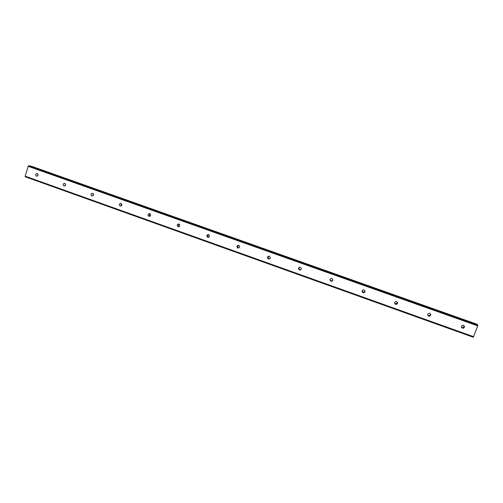 <?xml version="1.0" encoding="UTF-8"?>
<svg xmlns="http://www.w3.org/2000/svg" width="503" height="503" viewBox="0 0 503 503"><rect width="100%" height="100%" fill="white"/><g stroke="black" fill="none" stroke-linecap="round" stroke-linejoin="round"><path stroke-width="0.75" d="M462.376 328.145C460.918 326.963 461.037 325.994 462.741 325.234L463.426 325.322C464.885 326.485 464.772 327.459 463.087 328.233L462.364 328.145M463.81 325.516C464.099 326.61 463.684 327.29 462.553 327.566L461.44 327.264M428.719 316.136C427.261 314.897 427.418 313.935 429.197 313.237L429.751 313.331C431.209 314.557 431.058 315.526 429.298 316.23L428.719 316.136M430.398 313.765C430.562 314.84 430.09 315.469 428.984 315.645L427.739 315.092M395.616 304.321C394.157 303.045 394.339 302.089 396.163 301.448L396.622 301.536C398.074 302.8 397.898 303.762 396.094 304.416L395.616 304.321M397.527 302.385L395.993 303.906L394.597 302.925M363.04 292.702C361.594 291.394 361.795 290.445 363.638 289.847L364.027 289.929C365.467 291.224 365.279 292.174 363.449 292.784L363.04 292.702M365.027 291.432L363.147 292.274L362.154 290.715M330.98 281.259C329.553 279.945 329.761 279.002 331.609 278.429L331.949 278.511C333.376 279.819 333.175 280.762 331.339 281.34L330.98 281.259M332.735 280.643L331.288 280.907C330.345 280.416 330.094 279.693 330.54 278.737M299.436 270.004C298.021 268.677 298.235 267.741 300.084 267.2L300.385 267.269C301.794 268.589 301.58 269.526 299.744 270.08L299.436 270.004M300.869 269.734L299.933 269.721C298.839 269.061 298.688 268.231 299.486 267.244M268.382 258.919C266.986 257.586 267.206 256.662 269.048 256.14L269.312 256.203C270.708 257.53 270.488 258.46 268.659 258.988L268.382 258.919M269.602 258.794L269.061 258.712C267.91 257.951 267.822 257.09 268.803 256.121M237.812 248.01C236.435 246.677 236.655 245.76 238.485 245.25L238.724 245.313C240.101 246.646 239.881 247.564 238.057 248.08L237.812 248.01M238.057 248.08L238.674 247.872C237.504 247.067 237.447 246.2 238.504 245.257M207.714 237.271C206.356 235.938 206.582 235.027 208.393 234.536L208.607 234.593C209.965 235.92 209.745 236.838 207.94 237.334L207.714 237.271M208.776 237.209L208.751 237.196C207.594 236.391 207.544 235.523 208.607 234.593M178.075 226.696C176.735 225.363 176.962 224.457 178.76 223.98L178.955 224.036C180.3 225.363 180.074 226.268 178.282 226.752L178.075 226.696M179.137 226.62C178.144 225.784 178.137 224.948 179.125 224.105M148.894 216.284C147.568 214.957 147.794 214.058 149.573 213.586L149.756 213.637C151.076 214.963 150.856 215.862 149.083 216.334L148.894 216.284M149.976 216.183C149.152 215.353 149.177 214.555 150.064 213.794M120.148 206.029C118.84 204.702 119.066 203.809 120.827 203.35L120.997 203.394C122.298 204.715 122.078 205.608 120.324 206.073L120.148 206.029M121.267 205.89L121.424 203.652M91.835 195.925C90.546 194.604 90.773 193.718 92.514 193.265L92.665 193.309C93.954 194.623 93.734 195.51 91.999 195.969L91.835 195.925M93.005 195.742L93.2 193.674M63.944 185.972C62.674 184.658 62.9 183.777 64.617 183.331L64.761 183.375C66.031 184.683 65.811 185.563 64.095 186.016L63.944 185.972M65.17 185.72L65.384 183.859M36.468 176.169C35.21 174.862 35.43 173.988 37.134 173.541L37.266 173.585C38.517 174.887 38.297 175.761 36.606 176.207L36.468 176.169M37.756 175.83L37.964 174.208M65.371 185.494L65.528 184.129M93.068 195.686L93.25 193.737M121.104 205.721L121.236 203.797M149.454 215.51L149.492 214.423M25.15 176.169L25.269 176.798L473.31 337.243L477.699 325.869L477.85 325.12L477.303 324.561L30.406 166.053L28.658 165.757L28.174 166.304L25.15 176.169L473.644 336.696M30.406 166.053L477.303 324.561M31.261 166.355L477.001 324.29L31.331 166.235M28.174 166.304L477.699 325.869M28.658 165.757L477.85 325.12M31.356 166.21L477.007 324.253M120.324 206.073L120.645 206.098M149.083 216.334L149.479 216.353M178.282 226.752L178.785 226.746M207.94 237.334L208.588 237.284M268.659 258.988L269.338 258.781M299.744 270.08L300.241 269.797M331.339 281.34L331.64 280.988M363.449 292.784L363.55 292.356M396.094 304.416L395.993 303.906M429.298 316.23L428.984 315.645M463.087 328.233L462.553 327.566"/></g></svg>
